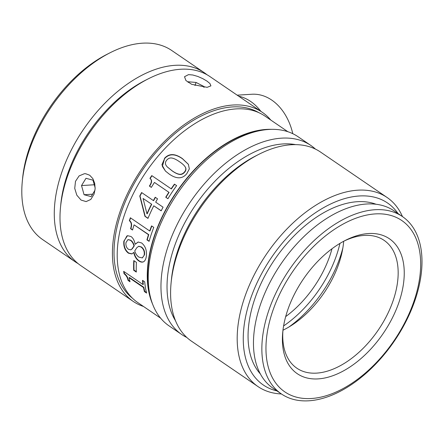 <?xml version="1.0" encoding="UTF-8"?>
<svg xmlns="http://www.w3.org/2000/svg" width="444" height="444" viewBox="0 0 444 444"><rect width="100%" height="100%" fill="white"/><g stroke="black" fill="none" stroke-linecap="round" stroke-linejoin="round"><path stroke-width="0.67" d="M343.9 241.148A77.389 45.754 -55.7 0 1 384.088 240.343A77.389 45.754 -55.7 0 1 378.249 330.053A77.389 45.754 -55.7 0 1 296.831 368.181A77.389 45.754 -55.7 0 1 282.939 330.458M287.834 309.679A81.69 48.296 124.3 0 0 282.756 332.151A81.69 48.296 124.3 0 0 338.206 373.526A81.69 48.296 124.3 0 0 404.145 276.928A81.69 48.296 124.3 0 0 345.41 240.365A81.69 48.296 124.3 0 0 287.834 309.679M343.684 241.264A77.389 45.754 -55.7 0 1 282.967 330.219M272.86 310.617A103.735 61.328 -55.7 0 1 406.227 224.092A103.735 61.328 -55.7 0 1 350.877 383.938A103.735 61.328 -55.7 0 1 272.86 310.617M276.956 390.914A110.173 65.135 -55.7 0 1 250.588 298.673A110.173 65.135 -55.7 0 1 322.882 208.086A110.173 65.135 -55.7 0 1 398.018 213.553M402.475 216.594A114.474 67.677 124.3 0 0 387.096 197.491A114.474 67.677 124.3 0 0 244.805 296.897A114.474 67.677 124.3 0 0 258.019 386.591A114.474 67.677 124.3 0 0 281.413 393.956M258.019 386.591L191.431 341.142A114.474 67.677 -55.7 0 1 171.095 282.933A114.474 67.677 -55.7 0 1 178.216 251.448A114.474 67.677 -55.7 0 1 258.891 154.312A114.474 67.677 -55.7 0 1 320.507 152.042L387.096 197.491M260.317 373.876A103.735 61.328 -55.7 0 1 254.961 298.396A103.735 61.328 -55.7 0 1 376.09 204.268M258.891 154.312L255.916 155.822A110.173 65.135 124.3 0 0 178.272 249.312A110.173 65.135 124.3 0 0 171.417 279.615L171.095 282.933M268.997 309.818A107.37 63.481 -55.7 0 1 402.458 216.583A107.37 63.481 -55.7 0 1 394.355 341.048A107.37 63.481 -55.7 0 1 281.396 393.945A107.37 63.481 -55.7 0 1 268.997 309.818M281.396 393.945L273.005 388.217A107.37 63.481 -55.7 0 1 260.606 304.09A107.37 63.481 -55.7 0 1 394.067 210.856L402.458 216.583M342.862 247.952A91.031 53.818 -55.7 0 1 288.9 327.017M188.511 74.631L192.818 75.003L197.819 76.457L202.803 78.655L207.048 81.158L209.929 83.522L210.917 85.859L207.132 87.34L191.708 84.327L185.908 80.525L184.515 76.712L188.511 74.631M75.491 181.33L79.093 175.913L84.366 173.715L85.709 173.737L89.688 175.219L92.835 178.599L94.716 183.366L95.133 188.789L94.106 194.039L90.804 199.439L86.108 201.598L81.024 200.044L76.812 195.171L74.731 188.395L75.491 181.33M148.29 78.821L145.316 80.331A110.173 65.135 124.3 0 0 60.822 204.123L60.495 207.442A114.474 67.677 -55.7 0 1 148.29 78.821A114.474 67.677 -55.7 0 1 209.907 76.551L262.321 112.326A114.474 67.677 -55.7 0 1 270.757 120.035M175.491 320.718A110.173 65.135 -55.7 0 1 195.393 205.245A110.173 65.135 -55.7 0 1 295.682 144.639M315.445 149.101A114.474 67.677 124.3 0 0 310.867 145.46A114.474 67.677 124.3 0 0 190.432 201.854A114.474 67.677 124.3 0 0 181.79 334.56A114.474 67.677 124.3 0 0 186.852 337.496M181.79 334.56L169.047 325.863A114.474 67.677 -55.7 0 1 177.683 193.157A114.474 67.677 -55.7 0 1 298.118 136.763L310.867 145.46M143.506 306.471A114.474 67.677 -55.7 0 1 133.244 301.426L80.836 265.645A114.474 67.677 -55.7 0 1 60.495 207.442M133.244 301.426A114.474 67.677 -55.7 0 1 141.886 168.72A114.474 67.677 -55.7 0 1 262.321 112.326M339.938 243.406A90.415 53.458 -55.7 0 1 336.386 255.722A90.415 53.458 -55.7 0 1 283.594 325.946M331.995 248.757A80.614 47.663 -55.7 0 1 329.726 256.138A80.614 47.663 -55.7 0 1 285.686 316.605M132.273 298.041A112.326 66.406 -55.7 0 1 142.935 169.436A112.326 66.406 -55.7 0 1 258.813 112.648M260.85 111.322A53.746 39.377 -93.6 0 0 238.667 96.182M237.179 95.166L251.842 94.25A53.746 39.377 86.4 0 1 292.79 133.694M110.101 52.753L107.126 54.262A110.173 65.135 124.3 0 0 22.633 178.055L22.305 181.374A114.474 67.677 -55.7 0 1 110.101 52.753A114.474 67.677 -55.7 0 1 171.717 50.483L204.179 72.638A114.474 67.677 124.3 0 0 83.744 129.032A114.474 67.677 124.3 0 0 75.108 261.738A114.474 67.677 124.3 0 0 78.055 263.57M75.108 261.738L42.646 239.582A114.474 67.677 -55.7 0 1 22.305 181.374M206.96 74.72A114.474 67.677 124.3 0 0 204.179 72.638M60.673 205.761A110.173 65.135 -55.7 0 1 146.792 79.598M94.988 190.265L91.098 196.609L84.077 194.727L81.524 185.57L85.992 178.294L93.012 180.175L95.166 187.895M81.524 185.57L94.295 184.771M84.077 194.727L92.574 194.195M188.128 82.384L188.123 81.768L196.07 82.445L204.074 86.569L204.085 87.313M204.074 86.569L203.824 87.29M196.07 82.445L194.994 85.559M185.392 167.238L185.242 167.016C184.354 165.468 182.429 163.703 179.459 161.716C176.557 159.685 174.109 158.475 172.117 158.086C170.102 157.664 168.332 158.319 166.8 160.062C165.29 161.827 165.024 163.559 166.001 165.251L167.077 166.728L171.839 170.585C174.664 172.616 177.051 173.809 179.004 174.159C180.997 174.592 182.795 173.893 184.399 172.072C185.914 170.335 186.191 168.648 185.242 167.016L185.392 167.238C186.347 168.864 186.069 170.546 184.56 172.278C182.961 174.092 181.169 174.786 179.176 174.353C177.223 173.998 174.836 172.805 172.017 170.774L167.16 166.816M143.085 198.485L151.731 204.279L143.085 198.485L146.942 213.797A112.865 66.728 -55.7 0 1 151.476 204.212M151.731 204.279A112.432 66.472 124.3 0 0 147.214 213.825L146.942 213.797M138.778 246.276L141.386 246.936C143.928 248.89 144.96 251.532 144.489 254.862L142.43 257.825M144.172 254.967C144.65 251.626 143.617 248.979 141.075 247.025L138.628 246.309L136.752 247.774L134.754 250.904C135.542 253.674 136.935 255.755 138.939 257.154L142.269 257.897L144.489 254.862M125.968 242.618C125.619 245.526 126.468 247.774 128.521 249.35L130.764 249.828L132.007 248.879L133.983 245.909C133.156 243.084 131.896 241.186 130.209 240.204L127.894 239.677L125.968 242.618M128.05 239.638L130.519 240.115C132.207 241.092 133.466 242.996 134.293 245.81L133.983 245.909M134.293 245.81L132.323 248.768L130.925 249.761M132.323 248.768L132.007 248.879M152.553 304.023A112.865 66.728 -55.7 0 1 176.323 192.23A112.865 66.728 -55.7 0 1 271.778 129.359M150.15 296.004A112.432 66.472 -55.7 0 1 176.534 192.369A112.432 66.472 -55.7 0 1 263.431 130.042M160.606 318.148L137.734 302.536A112.865 66.728 -55.7 0 1 146.254 171.7A112.865 66.728 -55.7 0 1 264.99 116.1L287.862 131.713M188.45 164.43L182.54 158.824C175.103 153.591 169.114 153.53 164.574 158.641L162.354 166.417L165.49 171.118M134.082 224.853A112.865 66.728 124.3 0 0 132.523 230.036L130.558 228.693C131.835 225.008 131.43 222.361 129.354 220.751A112.865 66.728 -55.7 0 1 130.353 217.776L149.706 230.985A112.865 66.728 -55.7 0 1 151.576 225.891L153.768 227.389A112.865 66.728 124.3 0 0 149.112 241.358L146.92 239.865A112.865 66.728 -55.7 0 1 148.474 234.682L134.082 224.853L148.773 234.648A112.432 66.472 124.3 0 0 147.225 239.81L149.173 241.142M130.58 217.932A112.432 66.472 124.3 0 0 129.648 220.718C131.729 222.327 132.134 224.969 130.858 228.643L132.584 229.82M151.798 226.046A112.432 66.472 124.3 0 0 150 230.969L149.706 230.985M134.099 260.783A112.432 66.472 124.3 0 0 134.032 270.107L136.302 271.656M129.121 277.711A112.865 66.728 124.3 0 0 130.014 281.762L128.05 280.419C127.522 277.578 126.19 275.358 124.054 273.748A112.865 66.728 -55.7 0 1 123.654 271.345L143.012 284.56A112.865 66.728 -55.7 0 1 142.507 280.331L144.7 281.829A112.865 66.728 124.3 0 0 146.603 293.084L144.411 291.586A112.865 66.728 -55.7 0 1 143.512 287.534L129.121 277.711L129.432 277.478L143.828 287.301A112.432 66.472 124.3 0 0 144.722 291.342L146.464 292.529M124.048 271.611A112.432 66.472 124.3 0 0 124.364 273.521C126.507 275.125 127.839 277.339 128.36 280.17L129.876 281.207M142.868 280.58A112.432 66.472 124.3 0 0 143.329 284.338L143.012 284.56M133.638 252.531L131.874 253.935L128.46 253.202C124.919 250.494 123.388 246.476 123.848 241.148L127.539 235.681L130.969 236.497C133.061 237.995 134.443 240.57 135.12 244.222L138.156 242.013L141.653 242.968C145.46 246.159 147.008 250.66 146.304 256.477C145.848 259.235 144.938 260.994 143.579 261.755C142.213 262.448 140.609 262.176 138.778 260.933C136.33 259.252 134.649 256.471 133.727 252.592L134.044 252.47C134.965 256.338 136.647 259.113 139.094 260.789C140.931 262.038 142.53 262.31 143.895 261.621M127.689 235.647L126.834 236.036L124.165 241.037C123.704 246.348 125.241 250.355 128.777 253.063L132.035 253.863M138.3 241.98L135.209 244.283M153.791 205.794A112.865 66.728 124.3 0 0 147.969 218.398L144.938 216.328L139.771 196.009A112.865 66.728 -55.7 0 1 141.597 192.535L153.38 200.577A112.865 66.728 -55.7 0 1 155.217 197.241L157.537 198.823A112.865 66.728 124.3 0 0 155.694 202.159L163.076 207.198A112.865 66.728 124.3 0 0 161.172 210.833L153.791 205.794L161.211 210.75M141.808 192.679A112.432 66.472 124.3 0 0 140.027 196.076L145.221 216.345L148.024 218.259M155.433 197.386A112.432 66.472 124.3 0 0 153.63 200.655L153.38 200.577M154.451 182.451A112.865 66.728 124.3 0 0 151.337 187.396L149.373 186.053C151.798 182.523 151.981 179.97 149.933 178.383A112.865 66.728 -55.7 0 1 151.793 175.608L171.145 188.817A112.865 66.728 -55.7 0 1 174.442 184.138L176.634 185.636A112.865 66.728 124.3 0 0 167.926 198.723L165.734 197.225A112.865 66.728 -55.7 0 1 168.848 192.274L154.667 182.578L169.064 192.407A112.432 66.472 124.3 0 0 165.967 197.336L167.949 198.69M152.003 175.746A112.432 66.472 124.3 0 0 150.15 178.516C152.198 180.098 152.02 182.651 149.6 186.164L151.36 187.362M176.623 185.653L174.636 184.299A112.432 66.472 124.3 0 0 171.356 188.961L171.145 188.817M164.413 158.43C168.97 153.302 174.969 153.358 182.401 158.591L188.378 164.308L189.327 168.92L186.785 173.698C182.39 179.06 176.507 179.165 169.131 174.015L165.401 171.034L161.905 164.785L164.574 158.641M133.799 260.578L136.408 262.36A112.865 66.728 124.3 0 0 136.319 272.078L133.711 270.296A112.865 66.728 -55.7 0 1 133.799 260.578M143.579 261.755L143.29 261.893M145.221 216.345L144.938 216.328M134.044 252.47L133.727 252.592M128.36 280.17L128.05 280.419M124.364 273.521L124.054 273.748M144.722 291.342L144.411 291.586M143.828 287.301L143.512 287.534M134.032 270.107L133.711 270.296M130.858 228.643L130.558 228.693M129.648 220.718L129.354 220.751M147.225 239.81L146.92 239.865M148.773 234.648L148.474 234.682M141.386 246.936L141.075 247.025M130.519 240.115L130.209 240.204M124.165 241.037L123.848 241.148M128.777 253.063L128.46 253.202M139.094 260.789L138.778 260.933M142.591 257.77L142.269 257.897M138.933 246.22L138.628 246.309M128.199 239.582L127.894 239.677M131.085 249.706L130.764 249.828"/></g></svg>

